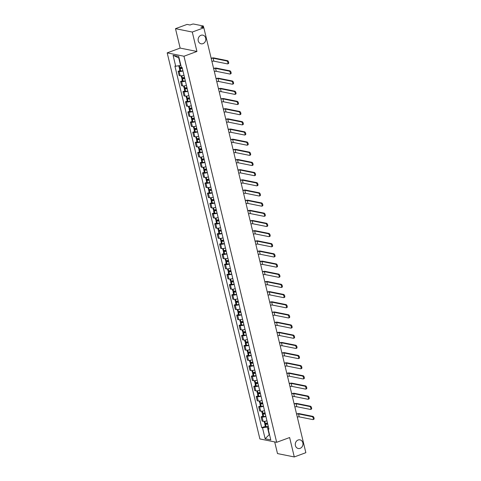 <?xml version="1.0" encoding="UTF-8"?>
<svg xmlns="http://www.w3.org/2000/svg" width="481" height="481" viewBox="0 0 481 481"><rect width="100%" height="100%" fill="white"/><g stroke="black" fill="none" stroke-linecap="round" stroke-linejoin="round"><path stroke-width="0.72" d="M298.124 440.001A4.413 3.83 -78.6 0 1 299.994 439.85A4.413 3.83 -78.6 0 1 302.976 443.855A4.413 3.83 -78.6 0 1 300.126 448.34A4.413 3.83 -78.6 0 1 298.256 448.496A4.413 3.83 -78.6 0 1 295.274 444.492A4.413 3.83 -78.6 0 1 298.124 440.001M200.962 35.299A4.413 3.83 -78.6 0 1 202.832 35.143A4.413 3.83 -78.6 0 1 205.814 39.147A4.413 3.83 -78.6 0 1 202.964 43.639A4.413 3.83 -78.6 0 1 201.094 43.795A4.413 3.83 -78.6 0 1 198.112 39.785A4.413 3.83 -78.6 0 1 200.962 35.299M274.699 441.919L277.495 453.577L294.288 456.95L305.85 452.687L203.842 27.784L192.28 32.047L175.487 28.674L180.147 48.088L167.19 52.868L259.878 438.943L276.665 442.316L183.976 56.241L196.939 51.461L192.28 32.047M175.487 28.674L187.055 24.411L190.025 25.006L191.823 24.345A1.377 0.325 -13.5 0 1 193.657 24.05L203.162 25.962A1.377 0.325 -13.5 0 1 203.343 26.064L203.746 27.766M294.288 456.95L289.628 437.536L276.665 442.316M202.928 27.603L202.669 26.521L200.872 27.189L203.842 27.784M202.669 26.521A1.377 0.325 -13.5 0 0 203.343 26.064M182.954 70.947A3.169 0.74 166.5 0 1 179.148 71.483L178.126 71.278L179.154 75.577L180.183 75.782A3.169 0.74 -13.5 0 0 183.989 75.252M179.912 70.623L178.126 71.278M185.395 81.115A3.169 0.74 166.5 0 1 181.59 81.65L180.561 81.439L181.596 85.744L182.624 85.949A3.169 0.74 -13.5 0 0 186.43 85.414M182.347 80.784L180.561 81.439M187.837 91.276A3.169 0.74 166.5 0 1 184.031 91.811L183.002 91.606L184.037 95.905L185.059 96.11A3.169 0.74 -13.5 0 0 188.871 95.575M184.788 90.945L183.002 91.606M190.278 101.443A3.169 0.74 166.5 0 1 186.466 101.972L185.444 101.768L186.478 106.067L187.5 106.271A3.169 0.74 -13.5 0 0 191.306 105.742M187.229 101.112L185.444 101.768M192.713 111.604A3.169 0.74 166.5 0 1 188.907 112.139L187.885 111.929L188.919 116.234L189.941 116.438A3.169 0.74 -13.5 0 0 193.747 115.903M189.67 111.273L187.885 111.929M195.154 121.765A3.169 0.74 166.5 0 1 191.348 122.3L190.326 122.096L191.354 126.395L192.382 126.599A3.169 0.74 -13.5 0 0 196.188 126.064M192.111 121.434L190.326 122.096M197.595 131.932A3.169 0.74 166.5 0 1 193.789 132.461L192.767 132.257L193.795 136.556L194.823 136.76A3.169 0.74 -13.5 0 0 198.629 136.231M194.546 131.602L192.767 132.257M200.036 142.093A3.169 0.74 166.5 0 1 196.23 142.629L195.202 142.418L196.236 146.723L197.258 146.927A3.169 0.74 -13.5 0 0 201.07 146.392M196.988 141.763L195.202 142.418M202.477 152.255A3.169 0.74 166.5 0 1 198.671 152.79L197.643 152.585L198.677 156.884L199.699 157.089A3.169 0.74 -13.5 0 0 203.505 156.553M199.429 151.924L197.643 152.585M204.918 162.422A3.169 0.74 166.5 0 1 201.106 162.951L200.084 162.746L201.118 167.045L202.14 167.256A3.169 0.74 -13.5 0 0 205.946 166.721M201.87 162.091L200.084 162.746M207.353 172.583A3.169 0.74 166.5 0 1 203.547 173.118L202.525 172.907L203.559 177.212L204.581 177.417A3.169 0.74 -13.5 0 0 208.387 176.882M204.311 172.252L202.525 172.907M209.794 182.744A3.169 0.74 166.5 0 1 205.988 183.279L204.966 183.075L205.994 187.374L207.022 187.578A3.169 0.74 -13.5 0 0 210.828 187.043M206.752 182.413L204.966 183.075M212.235 192.911A3.169 0.74 166.5 0 1 208.429 193.44L207.401 193.236L208.435 197.535L209.457 197.745A3.169 0.74 -13.5 0 0 213.269 197.21M209.187 192.58L207.401 193.236M214.676 203.072A3.169 0.74 166.5 0 1 210.87 203.607L209.842 203.403L210.876 207.702L211.899 207.906A3.169 0.74 -13.5 0 0 215.71 207.371M211.628 202.741L209.842 203.403M217.117 213.233A3.169 0.74 166.5 0 1 213.305 213.768L212.283 213.564L213.317 217.863L214.34 218.067A3.169 0.74 -13.5 0 0 218.146 217.532M214.069 212.903L212.283 213.564M219.552 223.4A3.169 0.74 166.5 0 1 215.747 223.93L214.724 223.725L215.759 228.024L216.781 228.234A3.169 0.74 -13.5 0 0 220.587 227.699M216.51 223.07L214.724 223.725M221.994 233.562A3.169 0.74 166.5 0 1 218.188 234.097L217.165 233.892L218.194 238.191L219.222 238.396A3.169 0.74 -13.5 0 0 223.028 237.861M218.951 233.231L217.165 233.892M224.435 243.723A3.169 0.74 166.5 0 1 220.629 244.258L219.607 244.053L220.635 248.352L221.663 248.557A3.169 0.74 -13.5 0 0 225.469 248.028M221.386 243.392L219.607 244.053M226.876 253.89A3.169 0.74 166.5 0 1 223.07 254.425L222.042 254.215L223.076 258.513L224.098 258.724A3.169 0.74 -13.5 0 0 227.91 258.189M223.827 253.559L222.042 254.215M229.317 264.051A3.169 0.74 166.5 0 1 225.511 264.586L224.483 264.382L225.517 268.681L226.539 268.885A3.169 0.74 -13.5 0 0 230.345 268.35M226.268 263.72L224.483 264.382M231.758 274.212A3.169 0.74 166.5 0 1 227.946 274.747L226.924 274.543L227.958 278.842L228.98 279.046A3.169 0.74 -13.5 0 0 232.786 278.517M228.709 273.881L226.924 274.543M234.193 284.379A3.169 0.74 166.5 0 1 230.387 284.914L229.365 284.704L230.399 289.003L231.421 289.213A3.169 0.74 -13.5 0 0 235.227 288.678M231.151 284.049L229.365 284.704M236.634 294.54A3.169 0.74 166.5 0 1 232.828 295.075L231.806 294.871L232.834 299.17L233.862 299.374A3.169 0.74 -13.5 0 0 237.668 298.839M233.592 294.21L231.806 294.871M239.075 304.701A3.169 0.74 166.5 0 1 235.269 305.237L234.241 305.032L235.275 309.331L236.297 309.536A3.169 0.74 -13.5 0 0 240.109 309.006M236.027 304.377L234.241 305.032M241.516 314.869A3.169 0.74 166.5 0 1 237.71 315.404L236.682 315.193L237.716 319.498L238.738 319.703A3.169 0.74 -13.5 0 0 242.55 319.168M238.468 314.538L236.682 315.193M243.957 325.03A3.169 0.74 166.5 0 1 240.145 325.565L239.123 325.36L240.157 329.659L241.179 329.864A3.169 0.74 -13.5 0 0 244.985 329.329M240.909 324.699L239.123 325.36M246.392 335.197A3.169 0.74 166.5 0 1 242.586 335.726L241.564 335.522L242.598 339.82L243.62 340.025A3.169 0.74 -13.5 0 0 247.426 339.496M243.35 334.866L241.564 335.522M248.833 345.358A3.169 0.74 166.5 0 1 245.027 345.893L244.005 345.683L245.033 349.988L246.062 350.192A3.169 0.74 -13.5 0 0 249.867 349.657M245.791 345.027L244.005 345.683M251.274 355.519A3.169 0.74 166.5 0 1 247.468 356.054L246.446 355.85L247.475 360.149L248.503 360.353A3.169 0.74 -13.5 0 0 252.309 359.818M248.226 355.188L246.446 355.85M253.715 365.686A3.169 0.74 166.5 0 1 249.91 366.215L248.881 366.011L249.916 370.31L250.938 370.514A3.169 0.74 -13.5 0 0 254.75 369.985M250.667 365.356L248.881 366.011M256.157 375.847A3.169 0.74 166.5 0 1 252.351 376.382L251.322 376.172L252.357 380.477L253.379 380.681A3.169 0.74 -13.5 0 0 257.185 380.146M253.108 375.517L251.322 376.172M258.598 386.009A3.169 0.74 166.5 0 1 254.786 386.544L253.764 386.339L254.798 390.638L255.82 390.843A3.169 0.74 -13.5 0 0 259.626 390.307M255.549 385.678L253.764 386.339M261.033 396.176A3.169 0.74 166.5 0 1 257.227 396.705L256.205 396.5L257.239 400.799L258.261 401.01A3.169 0.74 -13.5 0 0 262.067 400.475M257.99 395.845L256.205 396.5M263.474 406.337A3.169 0.74 166.5 0 1 259.668 406.872L258.646 406.667L259.674 410.966L260.702 411.171A3.169 0.74 -13.5 0 0 264.508 410.636M260.431 406.006L258.646 406.667M265.915 416.498A3.169 0.74 166.5 0 1 262.109 417.033L261.081 416.829L262.115 421.128L263.137 421.332A3.169 0.74 -13.5 0 0 266.949 420.797M262.866 416.167L261.081 416.829M179.106 58.033L178.764 57.967L180.561 65.458L180.862 65.35M180.561 65.458L175.703 66.24L173.076 55.291L178.716 56.427L181.343 67.37L182.137 67.532L268.939 429.106L268.151 428.95L270.779 439.893L265.139 438.756L262.512 427.813L267.37 427.038L269.168 434.529L269.51 434.596M175.703 66.24L174.916 66.077L261.724 427.657L262.512 427.813M167.19 52.868L183.976 56.241M180.147 48.088L196.939 51.461M269.468 434.421L265.139 438.756M268.356 426.671L267.37 427.038M265.308 426.334L261.724 427.657M268.741 428.27L268.151 428.95M173.076 55.291L178.764 57.967M211.905 61.364A1.858 0.433 166.5 0 1 213.823 61.147L227.471 63.889A1.551 0.679 -110.2 0 0 227.657 63.877A1.551 0.679 -110.2 0 0 227.82 62.38A1.551 0.679 -110.2 0 0 226.767 60.955L227.525 60.678A1.551 0.679 69.8 0 1 228.577 62.103A1.551 0.679 69.8 0 1 228.409 63.6L227.657 63.877M181.523 67.406A5.237 1.227 166.5 0 1 179.852 67.568L179.774 67.568A1.738 0.409 166.5 0 1 179.136 67.412L178.74 65.753M181.493 67.412L180.231 67.875A1.738 0.409 -13.5 0 0 179.389 68.452A1.738 0.409 -13.5 0 0 180.026 68.615L180.104 68.609A5.237 1.227 -13.5 0 0 182.335 68.356M179.389 68.452L179.96 70.833A1.738 0.409 -13.5 0 0 180.597 70.99L180.676 70.99A5.237 1.227 -13.5 0 0 182.906 70.737M182.281 68.146A4.341 1.016 166.5 0 1 180.646 68.32L181.95 67.49M211.201 58.435A1.858 0.433 166.5 0 1 213.119 58.213L226.767 60.955M227.525 60.678L213.871 57.936A2.754 0.643 -13.5 0 0 211.153 58.231M214.346 71.531A1.858 0.433 166.5 0 1 216.264 71.308L229.912 74.05A1.551 0.679 -110.2 0 0 230.098 74.044A1.551 0.679 -110.2 0 0 230.261 72.547A1.551 0.679 -110.2 0 0 229.209 71.122L229.96 70.839A1.551 0.679 69.8 0 1 231.018 72.264A1.551 0.679 69.8 0 1 230.85 73.761L230.098 74.044M184.524 77.477A5.237 1.227 166.5 0 1 182.293 77.73L182.215 77.736A1.738 0.409 166.5 0 1 181.577 77.573L181.157 75.818M183.934 77.573L182.672 78.042A1.738 0.409 -13.5 0 0 181.83 78.613A1.738 0.409 -13.5 0 0 182.467 78.776L182.54 78.776A5.237 1.227 -13.5 0 0 184.776 78.523M181.83 78.613L182.401 80.994A1.738 0.409 -13.5 0 0 183.039 81.157L183.111 81.151A5.237 1.227 -13.5 0 0 185.341 80.898M184.722 78.307A4.341 1.016 166.5 0 1 183.087 78.481L184.554 77.597M213.642 68.597A1.858 0.433 166.5 0 1 215.56 68.38L229.209 71.122M229.96 70.839L216.312 68.098A2.754 0.643 -13.5 0 0 213.588 68.392M216.781 81.692A1.858 0.433 166.5 0 1 218.699 81.475L232.353 84.217A1.551 0.679 -110.2 0 0 232.533 84.205A1.551 0.679 -110.2 0 0 232.702 82.708A1.551 0.679 -110.2 0 0 231.65 81.283L232.401 81.006A1.551 0.679 69.8 0 1 233.459 82.431A1.551 0.679 69.8 0 1 233.291 83.928L232.533 84.205M186.965 87.644A5.237 1.227 166.5 0 1 184.734 87.897L184.656 87.897A1.738 0.409 166.5 0 1 184.019 87.734L183.598 85.979M186.369 87.74L185.113 88.203A1.738 0.409 -13.5 0 0 184.271 88.781A1.738 0.409 -13.5 0 0 184.908 88.937L184.981 88.937A5.237 1.227 -13.5 0 0 187.211 88.684M184.271 88.781L184.842 91.156A1.738 0.409 -13.5 0 0 185.48 91.318L185.552 91.318A5.237 1.227 -13.5 0 0 187.782 91.059M187.163 88.474A4.341 1.016 166.5 0 1 185.528 88.648L186.989 87.758M216.077 78.758A1.858 0.433 166.5 0 1 217.995 78.541L231.65 81.283M232.401 81.006L218.753 78.265A2.754 0.643 -13.5 0 0 216.029 78.553M219.222 91.853A1.858 0.433 166.5 0 1 221.14 91.637L234.788 94.378A1.551 0.679 -110.2 0 0 234.975 94.366A1.551 0.679 -110.2 0 0 235.143 92.869A1.551 0.679 -110.2 0 0 234.085 91.444L234.842 91.168A1.551 0.679 69.8 0 1 235.894 92.592A1.551 0.679 69.8 0 1 235.732 94.09L234.975 94.366M189.406 97.805A5.237 1.227 166.5 0 1 187.169 98.058L187.097 98.058A1.738 0.409 166.5 0 1 186.46 97.902L186.039 96.146M188.811 97.902L187.554 98.364A1.738 0.409 -13.5 0 0 186.706 98.942A1.738 0.409 -13.5 0 0 187.343 99.104L187.422 99.098A5.237 1.227 -13.5 0 0 189.652 98.846M186.706 98.942L187.277 101.323A1.738 0.409 -13.5 0 0 187.915 101.479L187.993 101.479A5.237 1.227 -13.5 0 0 190.223 101.226M189.604 98.635A4.341 1.016 166.5 0 1 187.963 98.809L189.43 97.92M218.518 88.925A1.858 0.433 166.5 0 1 220.436 88.702L234.085 91.444M234.842 91.168L221.194 88.426A2.754 0.643 -13.5 0 0 218.47 88.72M221.663 102.02A1.858 0.433 166.5 0 1 223.581 101.798L237.229 104.539A1.551 0.679 -110.2 0 0 237.416 104.533A1.551 0.679 -110.2 0 0 237.584 103.036A1.551 0.679 -110.2 0 0 236.526 101.611L237.283 101.329A1.551 0.679 69.8 0 1 238.335 102.754A1.551 0.679 69.8 0 1 238.173 104.251L237.416 104.533M191.841 107.966A5.237 1.227 166.5 0 1 189.61 108.219L189.538 108.225A1.738 0.409 166.5 0 1 188.901 108.063L188.48 106.307M191.252 108.063L189.995 108.532A1.738 0.409 -13.5 0 0 189.147 109.109A1.738 0.409 -13.5 0 0 189.785 109.265L189.863 109.265A5.237 1.227 -13.5 0 0 192.093 109.013M189.147 109.109L189.718 111.484A1.738 0.409 -13.5 0 0 190.356 111.646L190.434 111.64A5.237 1.227 -13.5 0 0 192.665 111.388M192.045 108.796A4.341 1.016 166.5 0 1 190.404 108.971L191.871 108.087M220.959 99.086A1.858 0.433 166.5 0 1 222.877 98.87L236.526 101.611M237.283 101.329L223.635 98.587A2.754 0.643 -13.5 0 0 220.911 98.882M224.104 112.181A1.858 0.433 166.5 0 1 226.022 111.965L239.67 114.706A1.551 0.679 -110.2 0 0 239.857 114.694A1.551 0.679 -110.2 0 0 240.019 113.197A1.551 0.679 -110.2 0 0 238.967 111.772L239.724 111.496A1.551 0.679 69.8 0 1 240.777 112.921A1.551 0.679 69.8 0 1 240.608 114.418L239.857 114.694M194.282 118.134A5.237 1.227 166.5 0 1 192.051 118.386L191.973 118.386A1.738 0.409 166.5 0 1 191.342 118.224L190.915 116.474M193.693 118.23L192.436 118.693A1.738 0.409 -13.5 0 0 191.588 119.27A1.738 0.409 -13.5 0 0 192.226 119.426L192.304 119.426A5.237 1.227 -13.5 0 0 194.534 119.174M191.588 119.27L192.16 121.645A1.738 0.409 -13.5 0 0 192.797 121.807L192.875 121.807A5.237 1.227 -13.5 0 0 195.106 121.549M194.48 118.963A4.341 1.016 166.5 0 1 192.845 119.138L194.312 118.248M223.4 109.247A1.858 0.433 166.5 0 1 225.318 109.031L238.967 111.772M239.724 111.496L226.076 108.754A2.754 0.643 -13.5 0 0 223.352 109.043M226.545 122.342A1.858 0.433 166.5 0 1 228.463 122.126L242.111 124.868A1.551 0.679 -110.2 0 0 242.298 124.856A1.551 0.679 -110.2 0 0 242.46 123.358A1.551 0.679 -110.2 0 0 241.408 121.94L242.165 121.657A1.551 0.679 69.8 0 1 243.218 123.082A1.551 0.679 69.8 0 1 243.049 124.579L242.298 124.856M196.723 128.295A5.237 1.227 166.5 0 1 194.492 128.547L194.414 128.547A1.738 0.409 166.5 0 1 193.777 128.391L193.356 126.635M196.134 128.391L194.871 128.854A1.738 0.409 -13.5 0 0 194.029 129.431A1.738 0.409 -13.5 0 0 194.667 129.593L194.739 129.587A5.237 1.227 -13.5 0 0 196.976 129.335M194.029 129.431L194.601 131.812A1.738 0.409 -13.5 0 0 195.238 131.968L195.31 131.968A5.237 1.227 -13.5 0 0 197.547 131.716M196.921 129.124A4.341 1.016 166.5 0 1 195.286 129.299L196.753 128.415M225.842 119.414A1.858 0.433 166.5 0 1 227.76 119.192L241.408 121.94M242.165 121.657L228.511 118.915A2.754 0.643 -13.5 0 0 225.787 119.21M228.986 132.509A1.858 0.433 166.5 0 1 230.904 132.287L244.552 135.029A1.551 0.679 -110.2 0 0 244.733 135.023A1.551 0.679 -110.2 0 0 244.901 133.526A1.551 0.679 -110.2 0 0 243.849 132.101L244.601 131.824A1.551 0.679 69.8 0 1 245.659 133.243A1.551 0.679 69.8 0 1 245.49 134.74L244.733 135.023M199.164 138.456A5.237 1.227 166.5 0 1 196.933 138.708L196.855 138.714A1.738 0.409 166.5 0 1 196.218 138.552L195.797 136.796M198.569 138.552L197.312 139.021A1.738 0.409 -13.5 0 0 196.47 139.598A1.738 0.409 -13.5 0 0 197.108 139.755L197.18 139.755A5.237 1.227 -13.5 0 0 199.411 139.502M196.47 139.598L197.042 141.973A1.738 0.409 -13.5 0 0 197.679 142.135L197.751 142.129A5.237 1.227 -13.5 0 0 199.982 141.877M199.362 139.292A4.341 1.016 166.5 0 1 197.727 139.46L199.188 138.576M228.283 129.575A1.858 0.433 166.5 0 1 230.201 129.359L243.849 132.101M244.601 131.824L230.952 129.076A2.754 0.643 -13.5 0 0 228.228 129.371M231.421 142.671A1.858 0.433 166.5 0 1 233.339 142.454L246.993 145.196A1.551 0.679 -110.2 0 0 247.174 145.184A1.551 0.679 -110.2 0 0 247.342 143.687A1.551 0.679 -110.2 0 0 246.284 142.262L247.042 141.985A1.551 0.679 69.8 0 1 248.1 143.41A1.551 0.679 69.8 0 1 247.931 144.907L247.174 145.184M201.605 148.623A5.237 1.227 166.5 0 1 199.368 148.876L199.296 148.876A1.738 0.409 166.5 0 1 198.659 148.719L198.238 146.964M201.01 148.719L199.753 149.182A1.738 0.409 -13.5 0 0 198.912 149.759A1.738 0.409 -13.5 0 0 199.549 149.916L199.621 149.916A5.237 1.227 -13.5 0 0 201.852 149.663M198.912 149.759L199.483 152.134A1.738 0.409 -13.5 0 0 200.114 152.297L200.192 152.297A5.237 1.227 -13.5 0 0 202.423 152.044M201.804 149.453A4.341 1.016 166.5 0 1 200.162 149.627L201.629 148.737M230.718 139.737A1.858 0.433 166.5 0 1 232.636 139.52L246.284 142.262M247.042 141.985L233.393 139.243A2.754 0.643 -13.5 0 0 230.67 139.532M233.862 152.832A1.858 0.433 166.5 0 1 235.78 152.615L249.429 155.357A1.551 0.679 -110.2 0 0 249.615 155.345A1.551 0.679 -110.2 0 0 249.783 153.848A1.551 0.679 -110.2 0 0 248.725 152.429L249.483 152.146A1.551 0.679 69.8 0 1 250.535 153.571A1.551 0.679 69.8 0 1 250.373 155.068L249.615 155.345M204.04 158.784A5.237 1.227 166.5 0 1 201.81 159.037L201.737 159.037A1.738 0.409 166.5 0 1 201.1 158.88L200.679 157.125M203.451 158.88L202.194 159.343A1.738 0.409 -13.5 0 0 201.347 159.92A1.738 0.409 -13.5 0 0 201.984 160.083L202.062 160.077A5.237 1.227 -13.5 0 0 204.293 159.824M201.347 159.92L201.918 162.301A1.738 0.409 -13.5 0 0 202.555 162.458L202.633 162.458A5.237 1.227 -13.5 0 0 204.864 162.205M204.245 159.614A4.341 1.016 166.5 0 1 202.603 159.788L204.07 158.904M233.159 149.904A1.858 0.433 166.5 0 1 235.077 149.681L248.725 152.429M249.483 152.146L235.834 149.405A2.754 0.643 -13.5 0 0 233.111 149.699M236.303 162.999A1.858 0.433 166.5 0 1 238.221 162.776L251.87 165.524A1.551 0.679 -110.2 0 0 252.056 165.512A1.551 0.679 -110.2 0 0 252.224 164.015A1.551 0.679 -110.2 0 0 251.166 162.59L251.924 162.313A1.551 0.679 69.8 0 1 252.976 163.732A1.551 0.679 69.8 0 1 252.814 165.23L252.056 165.512M206.481 168.945A5.237 1.227 166.5 0 1 204.251 169.198L204.178 169.204A1.738 0.409 166.5 0 1 203.541 169.041L203.114 167.286M205.892 169.047L204.635 169.51A1.738 0.409 -13.5 0 0 203.788 170.088A1.738 0.409 -13.5 0 0 204.425 170.244L204.503 170.244A5.237 1.227 -13.5 0 0 206.734 169.991M203.788 170.088L204.359 172.463A1.738 0.409 -13.5 0 0 204.996 172.625L205.074 172.619A5.237 1.227 -13.5 0 0 207.305 172.366M206.68 169.781A4.341 1.016 166.5 0 1 205.044 169.949L206.511 169.065M235.6 160.065A1.858 0.433 166.5 0 1 237.518 159.848L251.166 162.59M251.924 162.313L238.275 159.566A2.754 0.643 -13.5 0 0 235.552 159.86M238.744 173.16A1.858 0.433 166.5 0 1 240.662 172.944L254.311 175.685A1.551 0.679 -110.2 0 0 254.497 175.673A1.551 0.679 -110.2 0 0 254.659 174.176A1.551 0.679 -110.2 0 0 253.607 172.751L254.365 172.475A1.551 0.679 69.8 0 1 255.417 173.9A1.551 0.679 69.8 0 1 255.249 175.397L254.497 175.673M208.922 179.112A5.237 1.227 166.5 0 1 206.692 179.365L206.614 179.365A1.738 0.409 166.5 0 1 205.976 179.209L205.555 177.453M208.333 179.209L207.07 179.672A1.738 0.409 -13.5 0 0 206.229 180.249A1.738 0.409 -13.5 0 0 206.866 180.411L206.944 180.405A5.237 1.227 -13.5 0 0 209.175 180.153M206.229 180.249L206.8 182.624A1.738 0.409 -13.5 0 0 207.437 182.786L207.509 182.786A5.237 1.227 -13.5 0 0 209.746 182.533M209.121 179.942A4.341 1.016 166.5 0 1 207.485 180.116L208.952 179.227M238.041 170.232A1.858 0.433 166.5 0 1 239.959 170.009L253.607 172.751M254.365 172.475L240.71 169.733A2.754 0.643 -13.5 0 0 237.993 170.021M241.185 183.321A1.858 0.433 166.5 0 1 243.103 183.105L256.752 185.846A1.551 0.679 -110.2 0 0 256.938 185.834A1.551 0.679 -110.2 0 0 257.101 184.337A1.551 0.679 -110.2 0 0 256.048 182.918L256.8 182.636A1.551 0.679 69.8 0 1 257.858 184.061A1.551 0.679 69.8 0 1 257.69 185.558L256.938 185.834M211.363 189.273A5.237 1.227 166.5 0 1 209.133 189.526L209.055 189.532A1.738 0.409 166.5 0 1 208.417 189.37L207.996 187.614M210.774 189.37L209.512 189.833A1.738 0.409 -13.5 0 0 208.67 190.41A1.738 0.409 -13.5 0 0 209.307 190.572L209.379 190.566A5.237 1.227 -13.5 0 0 211.61 190.314M208.67 190.41L209.241 192.791A1.738 0.409 -13.5 0 0 209.878 192.947L209.95 192.947A5.237 1.227 -13.5 0 0 212.181 192.695M211.562 190.103A4.341 1.016 166.5 0 1 209.926 190.278L211.393 189.394M240.482 180.393A1.858 0.433 166.5 0 1 242.4 180.177L256.048 182.918M256.8 182.636L243.152 179.894A2.754 0.643 -13.5 0 0 240.428 180.189M243.62 193.488A1.858 0.433 166.5 0 1 245.538 193.266L259.193 196.014A1.551 0.679 -110.2 0 0 259.373 196.001A1.551 0.679 -110.2 0 0 259.542 194.504A1.551 0.679 -110.2 0 0 258.489 193.079L259.241 192.803A1.551 0.679 69.8 0 1 260.299 194.222A1.551 0.679 69.8 0 1 260.131 195.719L259.373 196.001M213.804 199.435A5.237 1.227 166.5 0 1 211.574 199.687L211.496 199.693A1.738 0.409 166.5 0 1 210.858 199.531L210.437 197.775M213.209 199.537L211.953 200A1.738 0.409 -13.5 0 0 211.111 200.577A1.738 0.409 -13.5 0 0 211.748 200.733L211.82 200.733A5.237 1.227 -13.5 0 0 214.051 200.481M211.111 200.577L211.682 202.952A1.738 0.409 -13.5 0 0 212.319 203.114L212.392 203.108A5.237 1.227 -13.5 0 0 214.622 202.856M214.003 200.27A4.341 1.016 166.5 0 1 212.368 200.439L213.829 199.555M242.917 190.554A1.858 0.433 166.5 0 1 244.835 190.338L258.489 193.079M259.241 192.803L245.593 190.061A2.754 0.643 -13.5 0 0 242.869 190.35M246.062 203.649A1.858 0.433 166.5 0 1 247.98 203.433L261.628 206.175A1.551 0.679 -110.2 0 0 261.814 206.163A1.551 0.679 -110.2 0 0 261.983 204.665A1.551 0.679 -110.2 0 0 260.924 203.241L261.682 202.964A1.551 0.679 69.8 0 1 262.734 204.389A1.551 0.679 69.8 0 1 262.572 205.886L261.814 206.163M216.24 209.602A5.237 1.227 166.5 0 1 214.009 209.854L213.937 209.854A1.738 0.409 166.5 0 1 213.299 209.698L212.879 207.942M215.65 209.698L214.394 210.161A1.738 0.409 -13.5 0 0 213.546 210.738A1.738 0.409 -13.5 0 0 214.183 210.9L214.261 210.894A5.237 1.227 -13.5 0 0 216.492 210.642M213.546 210.738L214.117 213.113A1.738 0.409 -13.5 0 0 214.754 213.275L214.833 213.275A5.237 1.227 -13.5 0 0 217.063 213.023M216.444 210.431A4.341 1.016 166.5 0 1 214.803 210.606L216.27 209.716M245.358 200.721A1.858 0.433 166.5 0 1 247.276 200.499L260.924 203.241M261.682 202.964L248.034 200.222A2.754 0.643 -13.5 0 0 245.31 200.511M248.503 213.817A1.858 0.433 166.5 0 1 250.421 213.594L264.069 216.336A1.551 0.679 -110.2 0 0 264.255 216.324A1.551 0.679 -110.2 0 0 264.424 214.827A1.551 0.679 -110.2 0 0 263.366 213.408L264.123 213.125A1.551 0.679 69.8 0 1 265.175 214.55A1.551 0.679 69.8 0 1 265.013 216.047L264.255 216.324M218.681 219.763A5.237 1.227 166.5 0 1 216.45 220.015L216.378 220.021A1.738 0.409 166.5 0 1 215.741 219.859L215.32 218.103M218.091 219.859L216.835 220.322A1.738 0.409 -13.5 0 0 215.987 220.899A1.738 0.409 -13.5 0 0 216.624 221.062L216.703 221.062A5.237 1.227 -13.5 0 0 218.933 220.803M215.987 220.899L216.558 223.28A1.738 0.409 -13.5 0 0 217.196 223.437L217.274 223.437A5.237 1.227 -13.5 0 0 219.504 223.184M218.879 220.593A4.341 1.016 166.5 0 1 217.244 220.767L218.711 219.883M247.799 210.882A1.858 0.433 166.5 0 1 249.717 210.666L263.366 213.408M264.123 213.125L250.475 210.383A2.754 0.643 -13.5 0 0 247.751 210.678M250.944 223.978A1.858 0.433 166.5 0 1 252.862 223.761L266.51 226.503A1.551 0.679 -110.2 0 0 266.696 226.491A1.551 0.679 -110.2 0 0 266.859 224.994A1.551 0.679 -110.2 0 0 265.807 223.569L266.564 223.292A1.551 0.679 69.8 0 1 267.616 224.711A1.551 0.679 69.8 0 1 267.448 226.208L266.696 226.491M221.122 229.924A5.237 1.227 166.5 0 1 218.891 230.183L218.813 230.183A1.738 0.409 166.5 0 1 218.176 230.02L217.755 228.265M220.532 230.026L219.276 230.489A1.738 0.409 -13.5 0 0 218.428 231.066A1.738 0.409 -13.5 0 0 219.065 231.223L219.144 231.223A5.237 1.227 -13.5 0 0 221.374 230.97M218.428 231.066L218.999 233.441A1.738 0.409 -13.5 0 0 219.637 233.604L219.715 233.598A5.237 1.227 -13.5 0 0 221.945 233.345M221.32 230.76A4.341 1.016 166.5 0 1 219.685 230.928L221.152 230.044M250.24 221.044A1.858 0.433 166.5 0 1 252.158 220.827L265.807 223.569M266.564 223.292L252.916 220.551A2.754 0.643 -13.5 0 0 250.192 220.839M253.385 234.139A1.858 0.433 166.5 0 1 255.303 233.922L268.951 236.664A1.551 0.679 -110.2 0 0 269.138 236.652A1.551 0.679 -110.2 0 0 269.3 235.155A1.551 0.679 -110.2 0 0 268.248 233.73L268.999 233.453A1.551 0.679 69.8 0 1 270.057 234.878A1.551 0.679 69.8 0 1 269.889 236.375L269.138 236.652M223.563 240.091A5.237 1.227 166.5 0 1 221.332 240.344L221.254 240.344A1.738 0.409 166.5 0 1 220.617 240.187L220.196 238.432M222.974 240.187L221.711 240.65A1.738 0.409 -13.5 0 0 220.869 241.228A1.738 0.409 -13.5 0 0 221.507 241.39L221.579 241.384A5.237 1.227 -13.5 0 0 223.815 241.131M220.869 241.228L221.44 243.608A1.738 0.409 -13.5 0 0 222.078 243.765L222.15 243.765A5.237 1.227 -13.5 0 0 224.386 243.512M223.761 240.921A4.341 1.016 166.5 0 1 222.126 241.095L223.593 240.205M252.681 231.211A1.858 0.433 166.5 0 1 254.599 230.988L268.248 233.73M268.999 233.453L255.351 230.712A2.754 0.643 -13.5 0 0 252.627 231M255.826 244.306A1.858 0.433 166.5 0 1 257.744 244.083L271.392 246.825A1.551 0.679 -110.2 0 0 271.573 246.813A1.551 0.679 -110.2 0 0 271.741 245.322A1.551 0.679 -110.2 0 0 270.689 243.897L271.44 243.614A1.551 0.679 69.8 0 1 272.499 245.039A1.551 0.679 69.8 0 1 272.33 246.537L271.573 246.813M226.004 250.252A5.237 1.227 166.5 0 1 223.773 250.505L223.695 250.511A1.738 0.409 166.5 0 1 223.058 250.348L222.637 248.593M225.409 250.348L224.152 250.811A1.738 0.409 -13.5 0 0 223.31 251.389A1.738 0.409 -13.5 0 0 223.948 251.551L224.02 251.551A5.237 1.227 -13.5 0 0 226.25 251.298M223.31 251.389L223.881 253.77A1.738 0.409 -13.5 0 0 224.519 253.926L224.591 253.926A5.237 1.227 -13.5 0 0 226.822 253.673M226.202 251.082A4.341 1.016 166.5 0 1 224.567 251.256L226.028 250.373M255.116 241.372A1.858 0.433 166.5 0 1 257.034 241.155L270.689 243.897M271.44 243.614L257.792 240.873A2.754 0.643 -13.5 0 0 255.068 241.167M258.261 254.467A1.858 0.433 166.5 0 1 260.179 254.251L273.833 256.992A1.551 0.679 -110.2 0 0 274.014 256.98A1.551 0.679 -110.2 0 0 274.182 255.483A1.551 0.679 -110.2 0 0 273.124 254.058L273.881 253.782A1.551 0.679 69.8 0 1 274.94 255.207A1.551 0.679 69.8 0 1 274.771 256.698L274.014 256.98M228.445 260.419A5.237 1.227 166.5 0 1 226.208 260.672L226.136 260.672A1.738 0.409 166.5 0 1 225.499 260.51L225.078 258.754M227.85 260.516L226.593 260.979A1.738 0.409 -13.5 0 0 225.751 261.556A1.738 0.409 -13.5 0 0 226.389 261.712L226.461 261.712A5.237 1.227 -13.5 0 0 228.691 261.46M225.751 261.556L226.323 263.931A1.738 0.409 -13.5 0 0 226.954 264.093L227.032 264.087A5.237 1.227 -13.5 0 0 229.263 263.835M228.643 261.249A4.341 1.016 166.5 0 1 227.002 261.417L228.469 260.534M257.557 251.533A1.858 0.433 166.5 0 1 259.475 251.316L273.124 254.058M273.881 253.782L260.233 251.04A2.754 0.643 -13.5 0 0 257.509 251.329M260.702 264.628A1.858 0.433 166.5 0 1 262.62 264.412L276.268 267.153A1.551 0.679 -110.2 0 0 276.455 267.141A1.551 0.679 -110.2 0 0 276.623 265.644A1.551 0.679 -110.2 0 0 275.565 264.219L276.322 263.943A1.551 0.679 69.8 0 1 277.375 265.368A1.551 0.679 69.8 0 1 277.212 266.865L276.455 267.141M230.88 270.581A5.237 1.227 166.5 0 1 228.649 270.833L228.577 270.833A1.738 0.409 166.5 0 1 227.94 270.677L227.519 268.921M230.291 270.677L229.034 271.14A1.738 0.409 -13.5 0 0 228.186 271.717A1.738 0.409 -13.5 0 0 228.824 271.879L228.902 271.873A5.237 1.227 -13.5 0 0 231.133 271.621M228.186 271.717L228.758 274.098A1.738 0.409 -13.5 0 0 229.395 274.254L229.473 274.254A5.237 1.227 -13.5 0 0 231.704 274.002M231.084 271.41A4.341 1.016 166.5 0 1 229.443 271.585L230.91 270.695M259.999 261.7A1.858 0.433 166.5 0 1 261.917 261.478L275.565 264.219M276.322 263.943L262.674 261.201A2.754 0.643 -13.5 0 0 259.95 261.496M263.143 274.795A1.858 0.433 166.5 0 1 265.061 274.573L278.709 277.315A1.551 0.679 -110.2 0 0 278.896 277.309A1.551 0.679 -110.2 0 0 279.064 275.811A1.551 0.679 -110.2 0 0 278.006 274.386L278.764 274.104A1.551 0.679 69.8 0 1 279.816 275.529A1.551 0.679 69.8 0 1 279.653 277.026L278.896 277.309M233.321 280.742A5.237 1.227 166.5 0 1 231.09 280.994L231.018 281A1.738 0.409 166.5 0 1 230.381 280.838L229.954 279.082M232.732 280.838L231.475 281.307A1.738 0.409 -13.5 0 0 230.627 281.878A1.738 0.409 -13.5 0 0 231.265 282.04L231.343 282.04A5.237 1.227 -13.5 0 0 233.574 281.788M230.627 281.878L231.199 284.259A1.738 0.409 -13.5 0 0 231.836 284.421L231.914 284.415A5.237 1.227 -13.5 0 0 234.145 284.163M233.519 281.571A4.341 1.016 166.5 0 1 231.884 281.746L233.351 280.862M262.44 271.861A1.858 0.433 166.5 0 1 264.358 271.645L278.006 274.386M278.764 274.104L265.115 271.362A2.754 0.643 -13.5 0 0 262.392 271.657M265.584 284.956A1.858 0.433 166.5 0 1 267.502 284.74L281.151 287.482A1.551 0.679 -110.2 0 0 281.337 287.47A1.551 0.679 -110.2 0 0 281.499 285.973A1.551 0.679 -110.2 0 0 280.447 284.548L281.205 284.271A1.551 0.679 69.8 0 1 282.257 285.696A1.551 0.679 69.8 0 1 282.088 287.193L281.337 287.47M235.762 290.909A5.237 1.227 166.5 0 1 233.532 291.161L233.453 291.161A1.738 0.409 166.5 0 1 232.816 290.999L232.395 289.243M235.173 291.005L233.91 291.468A1.738 0.409 -13.5 0 0 233.069 292.045A1.738 0.409 -13.5 0 0 233.706 292.201L233.784 292.201A5.237 1.227 -13.5 0 0 236.015 291.949M233.069 292.045L233.64 294.42A1.738 0.409 -13.5 0 0 234.277 294.582L234.349 294.576A5.237 1.227 -13.5 0 0 236.586 294.324M235.961 291.739A4.341 1.016 166.5 0 1 234.325 291.913L235.792 291.023M264.881 282.022A1.858 0.433 166.5 0 1 266.799 281.806L280.447 284.548M281.205 284.271L267.55 281.529A2.754 0.643 -13.5 0 0 264.833 281.818M268.025 295.118A1.858 0.433 166.5 0 1 269.943 294.901L283.592 297.643A1.551 0.679 -110.2 0 0 283.778 297.631A1.551 0.679 -110.2 0 0 283.94 296.134A1.551 0.679 -110.2 0 0 282.888 294.709L283.64 294.432A1.551 0.679 69.8 0 1 284.698 295.857A1.551 0.679 69.8 0 1 284.53 297.354L283.778 297.631M238.203 301.07A5.237 1.227 166.5 0 1 235.973 301.322L235.894 301.322A1.738 0.409 166.5 0 1 235.257 301.166L234.836 299.41M237.614 301.166L236.351 301.629A1.738 0.409 -13.5 0 0 235.51 302.206A1.738 0.409 -13.5 0 0 236.147 302.369L236.219 302.363A5.237 1.227 -13.5 0 0 238.45 302.11M235.51 302.206L236.081 304.587A1.738 0.409 -13.5 0 0 236.718 304.744L236.79 304.744A5.237 1.227 -13.5 0 0 239.021 304.491M238.402 301.9A4.341 1.016 166.5 0 1 236.766 302.074L238.233 301.184M267.322 292.189A1.858 0.433 166.5 0 1 269.24 291.967L282.888 294.709M283.64 294.432L269.991 291.69A2.754 0.643 -13.5 0 0 267.268 291.985M270.46 305.285A1.858 0.433 166.5 0 1 272.378 305.062L286.033 307.804A1.551 0.679 -110.2 0 0 286.213 307.798A1.551 0.679 -110.2 0 0 286.381 306.301A1.551 0.679 -110.2 0 0 285.329 304.876L286.081 304.593A1.551 0.679 69.8 0 1 287.139 306.018A1.551 0.679 69.8 0 1 286.971 307.515L286.213 307.798M240.644 311.231A5.237 1.227 166.5 0 1 238.414 311.484L238.335 311.49A1.738 0.409 166.5 0 1 237.698 311.327L237.277 309.572M240.049 311.327L238.792 311.796A1.738 0.409 -13.5 0 0 237.951 312.367A1.738 0.409 -13.5 0 0 238.588 312.53L238.66 312.53A5.237 1.227 -13.5 0 0 240.891 312.277M237.951 312.367L238.522 314.748A1.738 0.409 -13.5 0 0 239.159 314.911L239.231 314.905A5.237 1.227 -13.5 0 0 241.462 314.652M240.843 312.061A4.341 1.016 166.5 0 1 239.201 312.235L240.668 311.351M269.757 302.351A1.858 0.433 166.5 0 1 271.675 302.134L285.329 304.876M286.081 304.593L272.432 301.852A2.754 0.643 -13.5 0 0 269.709 302.146M272.901 315.446A1.858 0.433 166.5 0 1 274.819 315.229L288.468 317.971A1.551 0.679 -110.2 0 0 288.654 317.959A1.551 0.679 -110.2 0 0 288.822 316.462A1.551 0.679 -110.2 0 0 287.764 315.037L288.522 314.76A1.551 0.679 69.8 0 1 289.574 316.185A1.551 0.679 69.8 0 1 289.412 317.682L288.654 317.959M243.079 321.398A5.237 1.227 166.5 0 1 240.849 321.651L240.777 321.651A1.738 0.409 166.5 0 1 240.139 321.488L239.718 319.733M242.49 321.494L241.234 321.957A1.738 0.409 -13.5 0 0 240.386 322.535A1.738 0.409 -13.5 0 0 241.023 322.691L241.101 322.691A5.237 1.227 -13.5 0 0 243.332 322.438M240.386 322.535L240.957 324.909A1.738 0.409 -13.5 0 0 241.594 325.072L241.672 325.072A5.237 1.227 -13.5 0 0 243.903 324.813M243.284 322.228A4.341 1.016 166.5 0 1 241.642 322.402L243.109 321.512M272.198 312.512A1.858 0.433 166.5 0 1 274.116 312.295L287.764 315.037M288.522 314.76L274.873 312.019A2.754 0.643 -13.5 0 0 272.15 312.307M275.342 325.607A1.858 0.433 166.5 0 1 277.26 325.39L290.909 328.132A1.551 0.679 -110.2 0 0 291.095 328.12A1.551 0.679 -110.2 0 0 291.264 326.623A1.551 0.679 -110.2 0 0 290.205 325.198L290.963 324.922A1.551 0.679 69.8 0 1 292.015 326.346A1.551 0.679 69.8 0 1 291.853 327.844L291.095 328.12M245.52 331.559A5.237 1.227 166.5 0 1 243.29 331.812L243.218 331.812A1.738 0.409 166.5 0 1 242.58 331.656L242.159 329.9M244.931 331.656L243.675 332.118A1.738 0.409 -13.5 0 0 242.827 332.696A1.738 0.409 -13.5 0 0 243.464 332.858L243.542 332.852A5.237 1.227 -13.5 0 0 245.773 332.599M242.827 332.696L243.398 335.077A1.738 0.409 -13.5 0 0 244.035 335.233L244.114 335.233A5.237 1.227 -13.5 0 0 246.344 334.98M245.719 332.389A4.341 1.016 166.5 0 1 244.083 332.563L245.55 331.674M274.639 322.679A1.858 0.433 166.5 0 1 276.557 322.456L290.205 325.198M290.963 324.922L277.315 322.18A2.754 0.643 -13.5 0 0 274.591 322.474M277.784 335.774A1.858 0.433 166.5 0 1 279.701 335.552L293.35 338.293A1.551 0.679 -110.2 0 0 293.536 338.287A1.551 0.679 -110.2 0 0 293.699 336.79A1.551 0.679 -110.2 0 0 292.646 335.365L293.404 335.089A1.551 0.679 69.8 0 1 294.456 336.508A1.551 0.679 69.8 0 1 294.288 338.005L293.536 338.287M247.962 341.72A5.237 1.227 166.5 0 1 245.731 341.973L245.653 341.979A1.738 0.409 166.5 0 1 245.015 341.817L244.595 340.061M247.372 341.817L246.11 342.286A1.738 0.409 -13.5 0 0 245.268 342.863A1.738 0.409 -13.5 0 0 245.905 343.019L245.983 343.019A5.237 1.227 -13.5 0 0 248.214 342.767M245.268 342.863L245.839 345.238A1.738 0.409 -13.5 0 0 246.476 345.4L246.555 345.394A5.237 1.227 -13.5 0 0 248.785 345.142M248.16 342.556A4.341 1.016 166.5 0 1 246.525 342.725L247.992 341.841M277.08 332.84A1.858 0.433 166.5 0 1 278.998 332.624L292.646 335.365M293.404 335.089L279.75 332.341A2.754 0.643 -13.5 0 0 277.032 332.636M280.225 345.935A1.858 0.433 166.5 0 1 282.143 345.719L295.791 348.46A1.551 0.679 -110.2 0 0 295.977 348.448A1.551 0.679 -110.2 0 0 296.14 346.951A1.551 0.679 -110.2 0 0 295.087 345.526L295.839 345.25A1.551 0.679 69.8 0 1 296.897 346.675A1.551 0.679 69.8 0 1 296.729 348.172L295.977 348.448M250.403 351.888A5.237 1.227 166.5 0 1 248.172 352.14L248.094 352.14A1.738 0.409 166.5 0 1 247.456 351.984L247.036 350.228M249.813 351.984L248.551 352.447A1.738 0.409 -13.5 0 0 247.709 353.024A1.738 0.409 -13.5 0 0 248.346 353.18L248.418 353.18A5.237 1.227 -13.5 0 0 250.655 352.928M247.709 353.024L248.28 355.399A1.738 0.409 -13.5 0 0 248.917 355.561L248.99 355.561A5.237 1.227 -13.5 0 0 251.226 355.309M250.601 352.717A4.341 1.016 166.5 0 1 248.966 352.892L250.433 352.002M279.521 343.001A1.858 0.433 166.5 0 1 281.439 342.785L295.087 345.526M295.839 345.25L282.191 342.508A2.754 0.643 -13.5 0 0 279.467 342.797M282.666 356.096A1.858 0.433 166.5 0 1 284.584 355.88L298.232 358.622A1.551 0.679 -110.2 0 0 298.412 358.61A1.551 0.679 -110.2 0 0 298.581 357.112A1.551 0.679 -110.2 0 0 297.529 355.693L298.28 355.411A1.551 0.679 69.8 0 1 299.338 356.836A1.551 0.679 69.8 0 1 299.17 358.333L298.412 358.61M252.844 362.049A5.237 1.227 166.5 0 1 250.613 362.301L250.535 362.301A1.738 0.409 166.5 0 1 249.898 362.145L249.477 360.389M252.248 362.145L250.992 362.608A1.738 0.409 -13.5 0 0 250.15 363.185A1.738 0.409 -13.5 0 0 250.787 363.347L250.86 363.341A5.237 1.227 -13.5 0 0 253.09 363.089M250.15 363.185L250.721 365.566A1.738 0.409 -13.5 0 0 251.359 365.722L251.431 365.722A5.237 1.227 -13.5 0 0 253.661 365.47M253.042 362.878A4.341 1.016 166.5 0 1 251.407 363.053L252.868 362.169M281.956 353.168A1.858 0.433 166.5 0 1 283.874 352.946L297.529 355.693M298.28 355.411L284.632 352.669A2.754 0.643 -13.5 0 0 281.908 352.964M285.101 366.263A1.858 0.433 166.5 0 1 287.019 366.041L300.673 368.783A1.551 0.679 -110.2 0 0 300.853 368.777A1.551 0.679 -110.2 0 0 301.022 367.28A1.551 0.679 -110.2 0 0 299.964 365.855L300.721 365.578A1.551 0.679 69.8 0 1 301.779 366.997A1.551 0.679 69.8 0 1 301.611 368.494L300.853 368.777M255.285 372.21A5.237 1.227 166.5 0 1 253.048 372.462L252.976 372.468A1.738 0.409 166.5 0 1 252.339 372.306L251.918 370.55M254.689 372.306L253.433 372.775A1.738 0.409 -13.5 0 0 252.591 373.352A1.738 0.409 -13.5 0 0 253.228 373.509L253.301 373.509A5.237 1.227 -13.5 0 0 255.531 373.256M252.591 373.352L253.156 375.727A1.738 0.409 -13.5 0 0 253.794 375.889L253.872 375.883A5.237 1.227 -13.5 0 0 256.102 375.631M255.483 373.046A4.341 1.016 166.5 0 1 253.842 373.214L255.309 372.33M284.397 363.329A1.858 0.433 166.5 0 1 286.315 363.113L299.964 365.855M300.721 365.578L287.073 362.83A2.754 0.643 -13.5 0 0 284.349 363.125M287.542 376.425A1.858 0.433 166.5 0 1 289.46 376.208L303.108 378.95A1.551 0.679 -110.2 0 0 303.295 378.938A1.551 0.679 -110.2 0 0 303.463 377.441A1.551 0.679 -110.2 0 0 302.405 376.016L303.162 375.739A1.551 0.679 69.8 0 1 304.214 377.164A1.551 0.679 69.8 0 1 304.052 378.661L303.295 378.938M257.72 382.377A5.237 1.227 166.5 0 1 255.489 382.629L255.417 382.629A1.738 0.409 166.5 0 1 254.78 382.473L254.359 380.718M257.131 382.473L255.874 382.936A1.738 0.409 -13.5 0 0 255.026 383.513A1.738 0.409 -13.5 0 0 255.664 383.67L255.742 383.67A5.237 1.227 -13.5 0 0 257.972 383.417M255.026 383.513L255.597 385.888A1.738 0.409 -13.5 0 0 256.235 386.051L256.313 386.051A5.237 1.227 -13.5 0 0 258.544 385.798M257.924 383.207A4.341 1.016 166.5 0 1 256.283 383.381L257.75 382.491M286.838 373.496A1.858 0.433 166.5 0 1 288.756 373.274L302.405 376.016M303.162 375.739L289.514 372.997A2.754 0.643 -13.5 0 0 286.79 373.286M289.983 386.586A1.858 0.433 166.5 0 1 291.901 386.369L305.549 389.111A1.551 0.679 -110.2 0 0 305.736 389.099A1.551 0.679 -110.2 0 0 305.898 387.602A1.551 0.679 -110.2 0 0 304.846 386.183L305.603 385.9A1.551 0.679 69.8 0 1 306.656 387.325A1.551 0.679 69.8 0 1 306.493 388.822L305.736 389.099M260.161 392.538A5.237 1.227 166.5 0 1 257.93 392.791L257.858 392.791A1.738 0.409 166.5 0 1 257.221 392.634L256.794 390.879M259.572 392.634L258.315 393.097A1.738 0.409 -13.5 0 0 257.467 393.674A1.738 0.409 -13.5 0 0 258.105 393.837L258.183 393.831A5.237 1.227 -13.5 0 0 260.413 393.578M257.467 393.674L258.038 396.055A1.738 0.409 -13.5 0 0 258.676 396.212L258.754 396.212A5.237 1.227 -13.5 0 0 260.985 395.959M260.359 393.368A4.341 1.016 166.5 0 1 258.724 393.542L260.191 392.658M289.279 383.658A1.858 0.433 166.5 0 1 291.197 383.435L304.846 386.183M305.603 385.9L291.955 383.159A2.754 0.643 -13.5 0 0 289.231 383.453M292.424 396.753A1.858 0.433 166.5 0 1 294.342 396.53L307.99 399.278A1.551 0.679 -110.2 0 0 308.177 399.266A1.551 0.679 -110.2 0 0 308.339 397.769A1.551 0.679 -110.2 0 0 307.287 396.344L308.044 396.067A1.551 0.679 69.8 0 1 309.097 397.486A1.551 0.679 69.8 0 1 308.928 398.983L308.177 399.266M262.602 402.699A5.237 1.227 166.5 0 1 260.371 402.952L260.293 402.958A1.738 0.409 166.5 0 1 259.656 402.795L259.235 401.04M262.013 402.801L260.75 403.264A1.738 0.409 -13.5 0 0 259.908 403.842A1.738 0.409 -13.5 0 0 260.546 403.998L260.624 403.998A5.237 1.227 -13.5 0 0 262.854 403.745M259.908 403.842L260.48 406.217A1.738 0.409 -13.5 0 0 261.117 406.379L261.189 406.373A5.237 1.227 -13.5 0 0 263.426 406.12M262.8 403.535A4.341 1.016 166.5 0 1 261.165 403.703L262.632 402.819M291.72 393.819A1.858 0.433 166.5 0 1 293.638 393.602L307.287 396.344M308.044 396.067L294.39 393.32A2.754 0.643 -13.5 0 0 291.672 393.614M294.865 406.914A1.858 0.433 166.5 0 1 296.783 406.698L310.431 409.439A1.551 0.679 -110.2 0 0 310.612 409.427A1.551 0.679 -110.2 0 0 310.78 407.93A1.551 0.679 -110.2 0 0 309.728 406.505L310.479 406.229A1.551 0.679 69.8 0 1 311.538 407.654A1.551 0.679 69.8 0 1 311.369 409.151L310.612 409.427M265.043 412.866A5.237 1.227 166.5 0 1 262.812 413.119L262.734 413.119A1.738 0.409 166.5 0 1 262.097 412.963L261.676 411.207M264.454 412.963L263.191 413.426A1.738 0.409 -13.5 0 0 262.349 414.003A1.738 0.409 -13.5 0 0 262.987 414.165L263.059 414.159A5.237 1.227 -13.5 0 0 265.29 413.907M262.349 414.003L262.921 416.378A1.738 0.409 -13.5 0 0 263.558 416.54L263.63 416.54A5.237 1.227 -13.5 0 0 265.861 416.287M265.241 413.696A4.341 1.016 166.5 0 1 263.606 413.87L265.073 412.981M294.162 403.986A1.858 0.433 166.5 0 1 296.08 403.763L309.728 406.505M310.479 406.229L296.831 403.487A2.754 0.643 -13.5 0 0 294.107 403.775M297.3 417.075A1.858 0.433 166.5 0 1 299.218 416.859L312.872 419.6A1.551 0.679 -110.2 0 0 313.053 419.588A1.551 0.679 -110.2 0 0 313.221 418.091A1.551 0.679 -110.2 0 0 312.169 416.672L312.921 416.39A1.551 0.679 69.8 0 1 313.979 417.815A1.551 0.679 69.8 0 1 313.81 419.312L313.053 419.588M267.484 423.027A5.237 1.227 166.5 0 1 265.253 423.28L265.175 423.286A1.738 0.409 166.5 0 1 264.538 423.124L264.117 421.368M266.889 423.124L265.632 423.587A1.738 0.409 -13.5 0 0 264.79 424.164A1.738 0.409 -13.5 0 0 265.428 424.326L265.5 424.326A5.237 1.227 -13.5 0 0 267.731 424.068M264.79 424.164L265.362 426.545A1.738 0.409 -13.5 0 0 265.999 426.701L266.071 426.701A5.237 1.227 -13.5 0 0 268.302 426.449M267.683 423.857A4.341 1.016 166.5 0 1 266.041 424.032L267.508 423.148M296.597 414.147A1.858 0.433 166.5 0 1 298.515 413.931L312.169 416.672M312.921 416.39L299.272 413.648A2.754 0.643 -13.5 0 0 296.549 413.943M260.702 411.171L259.668 406.872M258.261 401.01L257.227 396.705M255.82 390.843L254.786 386.544M253.379 380.681L252.351 376.382M250.938 370.514L249.91 366.215M248.503 360.353L247.468 356.054M246.062 350.192L245.027 345.893M243.62 340.025L242.586 335.726M241.179 329.864L240.145 325.565M238.738 319.703L237.71 315.404M236.297 309.536L235.269 305.237M233.862 299.374L232.828 295.075M231.421 289.213L230.387 284.914M228.98 279.046L227.946 274.747M226.539 268.885L225.511 264.586M224.098 258.724L223.07 254.425M221.663 248.557L220.629 244.258M219.222 238.396L218.188 234.097M216.781 228.234L215.747 223.93M214.34 218.067L213.305 213.768M211.899 207.906L210.87 203.607M209.457 197.745L208.429 193.44M207.022 187.578L205.988 183.279M204.581 177.417L203.547 173.118M202.14 167.256L201.106 162.951M199.699 157.089L198.671 152.79M197.258 146.927L196.23 142.629M194.823 136.76L193.789 132.461M192.382 126.599L191.348 122.3M189.941 116.438L188.907 112.139M187.5 106.271L186.466 101.972M185.059 96.11L184.031 91.811M182.624 85.949L181.59 81.65M180.183 75.782L179.148 71.483M263.137 421.332L262.109 417.033M179.852 67.568L179.389 65.644M179.774 67.568L179.317 65.656M180.597 70.99L180.026 68.615M180.676 70.99L180.104 68.609M180.754 68.314L180.67 67.965M213.119 58.213L213.823 61.147M182.293 77.73L181.818 75.751M182.215 77.736L181.74 75.757M183.039 81.157L182.467 78.776M183.111 81.151L182.54 78.776M183.195 78.481L183.111 78.126M215.56 68.38L216.264 71.308M184.734 87.897L184.253 85.913M184.656 87.897L184.181 85.925M185.48 91.318L184.908 88.937M185.552 91.318L184.981 88.937M185.636 88.642L185.552 88.294M217.995 78.541L218.699 81.475M187.169 98.058L186.694 96.08M187.097 98.058L186.622 96.086M187.915 101.479L187.343 99.104M187.993 101.479L187.422 99.098M188.077 98.803L187.987 98.455M220.436 88.702L221.14 91.637M189.61 108.219L189.135 106.241M189.538 108.225L189.063 106.253M190.356 111.646L189.785 109.265M190.434 111.64L189.863 109.265M190.512 108.971L190.428 108.616M222.877 98.87L223.581 101.798M192.051 118.386L191.576 116.402M191.973 118.386L191.504 116.414M192.797 121.807L192.226 119.426M192.875 121.807L192.304 119.426M192.953 119.132L192.869 118.783M225.318 109.031L226.022 111.965M194.492 128.547L194.017 126.569M194.414 128.547L193.939 126.575M195.238 131.968L194.667 129.593M195.31 131.968L194.739 129.587M195.394 129.293L195.31 128.944M227.76 119.192L228.463 122.126M196.933 138.708L196.458 136.73M196.855 138.714L196.38 136.742M197.679 142.135L197.108 139.755M197.751 142.129L197.18 139.755M197.835 139.46L197.751 139.105M230.201 129.359L230.904 132.287M199.368 148.876L198.893 146.891M199.296 148.876L198.821 146.903M200.114 152.297L199.549 149.916M200.192 152.297L199.621 149.916M200.276 149.621L200.192 149.272M232.636 139.52L233.339 142.454M201.81 159.037L201.335 157.059M201.737 159.037L201.262 157.065M202.555 162.458L201.984 160.083M202.633 162.458L202.062 160.077M202.711 159.782L202.627 159.433M235.077 149.681L235.78 152.615M204.251 169.198L203.776 167.22M204.178 169.204L203.703 167.232M204.996 172.625L204.425 170.244M205.074 172.619L204.503 170.244M205.153 169.949L205.068 169.595M237.518 159.848L238.221 162.776M206.692 179.365L206.217 177.381M206.614 179.365L206.145 177.393M207.437 182.786L206.866 180.411M207.509 182.786L206.944 180.405M207.594 180.11L207.509 179.762M239.959 170.009L240.662 172.944M209.133 189.526L208.658 187.548M209.055 189.532L208.58 187.554M209.878 192.947L209.307 190.572M209.95 192.947L209.379 190.566M210.035 190.272L209.95 189.923M242.4 180.177L243.103 183.105M211.574 199.687L211.093 197.709M211.496 199.693L211.021 197.721M212.319 203.114L211.748 200.733M212.392 203.108L211.82 200.733M212.476 200.439L212.392 200.084M244.835 190.338L245.538 193.266M214.009 209.854L213.534 207.87M213.937 209.854L213.462 207.882M214.754 213.275L214.183 210.9M214.833 213.275L214.261 210.894M214.911 210.6L214.827 210.251M247.276 200.499L247.98 203.433M216.45 220.015L215.975 218.037M216.378 220.021L215.903 218.043M217.196 223.437L216.624 221.062M217.274 223.437L216.703 221.062M217.352 220.761L217.268 220.412M249.717 210.666L250.421 213.594M218.891 230.183L218.416 228.198M218.813 230.183L218.344 228.21M219.637 233.604L219.065 231.223M219.715 233.598L219.144 231.223M219.793 230.928L219.709 230.573M252.158 220.827L252.862 223.761M221.332 240.344L220.857 238.36M221.254 240.344L220.779 238.372M222.078 243.765L221.507 241.39M222.15 243.765L221.579 241.384M222.234 241.089L222.15 240.74M254.599 230.988L255.303 233.922M223.773 250.505L223.298 248.527M223.695 250.511L223.22 248.533M224.519 253.926L223.948 251.551M224.591 253.926L224.02 251.551M224.675 251.25L224.591 250.902M257.034 241.155L257.744 244.083M226.208 260.672L225.733 258.688M226.136 260.672L225.661 258.7M226.954 264.093L226.389 261.712M227.032 264.087L226.461 261.712M227.116 261.417L227.032 261.063M259.475 251.316L260.179 254.251M228.649 270.833L228.174 268.849M228.577 270.833L228.102 268.861M229.395 274.254L228.824 271.879M229.473 274.254L228.902 271.873M229.551 271.579L229.467 271.23M261.917 261.478L262.62 264.412M231.09 280.994L230.615 279.016M231.018 281L230.543 279.022M231.836 284.421L231.265 282.04M231.914 284.415L231.343 282.04M231.992 281.746L231.908 281.391M264.358 271.645L265.061 274.573M233.532 291.161L233.057 289.177M233.453 291.161L232.984 289.189M234.277 294.582L233.706 292.201M234.349 294.576L233.784 292.201M234.433 291.907L234.349 291.552M266.799 281.806L267.502 284.74M235.973 301.322L235.498 299.338M235.894 301.322L235.419 299.35M236.718 304.744L236.147 302.369M236.79 304.744L236.219 302.363M236.874 302.068L236.79 301.719M269.24 291.967L269.943 294.901M238.414 311.484L237.933 309.505M238.335 311.49L237.861 309.511M239.159 314.911L238.588 312.53M239.231 314.905L238.66 312.53M239.316 312.235L239.231 311.88M271.675 302.134L272.378 305.062M240.849 321.651L240.374 319.667M240.777 321.651L240.302 319.679M241.594 325.072L241.023 322.691M241.672 325.072L241.101 322.691M241.751 322.396L241.666 322.048M274.116 312.295L274.819 315.229M243.29 331.812L242.815 329.834M243.218 331.812L242.743 329.84M244.035 335.233L243.464 332.858M244.114 335.233L243.542 332.852M244.192 332.557L244.107 332.209M276.557 322.456L277.26 325.39M245.731 341.973L245.256 339.995M245.653 341.979L245.184 340.007M246.476 345.4L245.905 343.019M246.555 345.394L245.983 343.019M246.633 342.725L246.549 342.37M278.998 332.624L279.701 335.552M248.172 352.14L247.697 350.156M248.094 352.14L247.619 350.168M248.917 355.561L248.346 353.18M248.99 355.561L248.418 353.18M249.074 352.886L248.99 352.537M281.439 342.785L282.143 345.719M250.613 362.301L250.138 360.323M250.535 362.301L250.06 360.329M251.359 365.722L250.787 363.347M251.431 365.722L250.86 363.341M251.515 363.047L251.431 362.698M283.874 352.946L284.584 355.88M253.048 372.462L252.573 370.484M252.976 372.468L252.501 370.496M253.794 375.889L253.228 373.509M253.872 375.883L253.301 373.509M253.956 373.214L253.872 372.859M286.315 363.113L287.019 366.041M255.489 382.629L255.014 380.645M255.417 382.629L254.942 380.657M256.235 386.051L255.664 383.67M256.313 386.051L255.742 383.67M256.391 383.375L256.307 383.026M288.756 373.274L289.46 376.208M257.93 392.791L257.455 390.812M257.858 392.791L257.383 390.819M258.676 396.212L258.105 393.837M258.754 396.212L258.183 393.831M258.832 393.536L258.748 393.187M291.197 383.435L291.901 386.369M260.371 402.952L259.896 400.974M260.293 402.958L259.824 400.986M261.117 406.379L260.546 403.998M261.189 406.373L260.624 403.998M261.273 403.703L261.189 403.349M293.638 393.602L294.342 396.53M262.812 413.119L262.337 411.135M262.734 413.119L262.259 411.147M263.558 416.54L262.987 414.165M263.63 416.54L263.059 414.159M263.714 413.864L263.63 413.516M296.08 403.763L296.783 406.698M265.253 423.28L264.772 421.302M265.175 423.286L264.7 421.308M265.999 426.701L265.428 424.326M266.071 426.701L265.5 424.326M266.155 424.026L266.071 423.677M298.515 413.931L299.218 416.859"/></g></svg>
